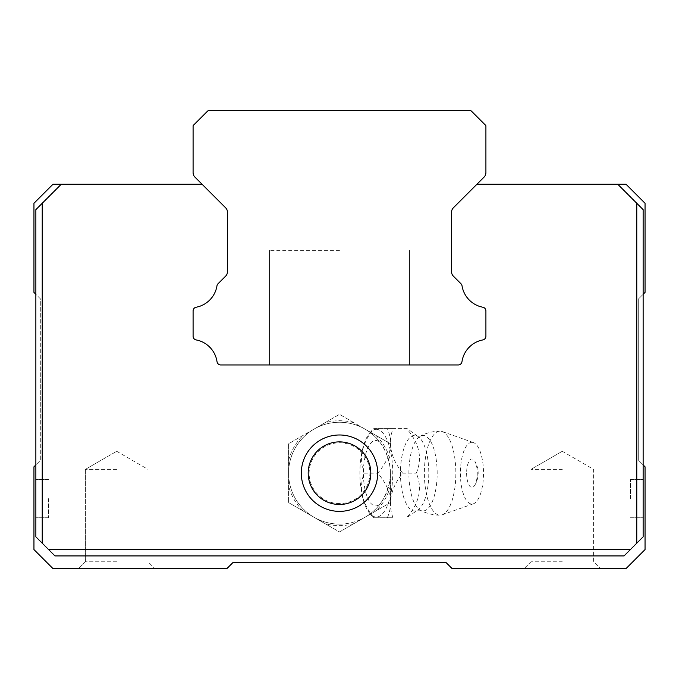 <?xml version="1.0" encoding="UTF-8"?>
<svg xmlns="http://www.w3.org/2000/svg" width="679" height="679" viewBox="0 0 679 679"><rect width="100%" height="100%" fill="white"/><g stroke="black" fill="none" stroke-linecap="round" stroke-linejoin="round"><path stroke-width="0.51" stroke-dasharray="3.4 2.55" d="M339.5 250.381L269.478 250.381L339.5 250.381M339.5 364.962L269.478 364.962L339.5 364.962M339.5 110.338L294.941 110.338L339.5 110.338M216.966 285.834A3.819 3.819 0 0 1 218.035 283.746L225.598 276.183A6.289 6.289 0 0 0 227.465 271.676L227.465 212.281A6.272 6.272 0 0 0 225.598 207.774L202.002 184.179L225.598 207.774A6.272 6.272 0 0 1 227.465 212.281L227.465 271.676A6.289 6.289 0 0 1 225.598 276.183L218.035 283.746A3.819 3.819 0 0 0 216.966 285.834A25.98 25.98 0 0 1 196.197 307.222A3.743 3.743 0 0 0 193.091 310.974L193.091 336.19A3.785 3.785 0 0 0 196.189 339.941A26.023 26.023 0 0 1 217.025 361.703A3.819 3.819 0 0 0 220.802 364.962L458.198 364.962A3.819 3.819 0 0 0 461.975 361.703A26.023 26.023 0 0 1 482.811 339.941A3.785 3.785 0 0 0 485.909 336.19L485.909 310.974A3.751 3.751 0 0 0 482.811 307.222A25.98 25.98 0 0 1 462.034 285.834A3.819 3.819 0 0 0 460.965 283.746L453.402 276.183A6.289 6.289 0 0 1 451.535 271.676L451.535 212.281A6.272 6.272 0 0 1 453.402 207.774L484.042 177.134A6.366 6.366 0 0 0 485.909 172.627L485.909 125.793A6.196 6.196 0 0 0 484.73 124.435L471.812 111.517A12.171 12.171 0 0 0 470.454 110.338L208.546 110.338A12.171 12.171 0 0 0 207.188 111.517L194.27 124.435A6.196 6.196 0 0 0 193.091 125.793L193.091 172.627A6.366 6.366 0 0 0 194.958 177.134L225.598 207.774A6.272 6.272 0 0 1 227.465 212.281L227.465 271.676A6.289 6.289 0 0 1 225.598 276.183L218.035 283.746A3.819 3.819 0 0 0 216.966 285.834A25.98 25.98 0 0 1 196.197 307.222A3.743 3.743 0 0 0 193.091 310.974L193.091 336.19A3.785 3.785 0 0 0 196.189 339.941A26.023 26.023 0 0 1 217.025 361.703A3.819 3.819 0 0 0 220.802 364.962L458.198 364.962A3.819 3.819 0 0 0 461.975 361.703A26.023 26.023 0 0 1 482.811 339.941A3.785 3.785 0 0 0 485.909 336.19L485.909 310.974A3.751 3.751 0 0 0 482.811 307.222A25.98 25.98 0 0 1 462.034 285.834A3.819 3.819 0 0 0 460.965 283.746L453.402 276.183A6.289 6.289 0 0 1 451.535 271.676L451.535 212.281A6.272 6.272 0 0 1 453.402 207.774L476.998 184.179L453.402 207.774A6.272 6.272 0 0 0 451.535 212.281L451.535 271.676A6.289 6.289 0 0 0 453.402 276.183L460.965 283.746A3.819 3.819 0 0 1 462.034 285.834A25.98 25.98 0 0 0 482.811 307.222A3.751 3.751 0 0 1 485.909 310.974M643.14 498.641L643.14 479.544L643.14 498.641M630.409 498.641L630.409 479.544L630.409 498.641M35.86 498.641L35.86 517.737L35.86 498.641M48.591 498.641L48.591 517.737L48.591 498.641M339.5 504.48A31.302 31.302 0 0 1 308.198 473.178A31.302 31.302 0 0 1 339.5 441.876A31.302 31.302 0 0 1 370.802 473.178A31.302 31.302 0 0 1 339.5 504.48A31.302 31.302 0 0 1 308.198 473.178A31.302 31.302 0 0 1 339.5 441.876A31.302 31.302 0 0 1 370.802 473.178A31.302 31.302 0 0 1 339.5 504.48A31.302 31.302 0 0 1 308.198 473.178A31.302 31.302 0 0 1 339.5 441.876A31.302 31.302 0 0 1 370.802 473.178A31.302 31.302 0 0 1 339.5 504.48M339.5 434.984A38.194 38.194 0 0 0 301.306 473.178A38.194 38.194 0 0 0 339.5 511.372A38.194 38.194 0 0 0 377.694 473.178A38.194 38.194 0 0 0 339.5 434.984A38.194 38.194 0 0 1 377.694 473.178A38.194 38.194 0 0 1 339.5 511.372A38.194 38.194 0 0 1 301.306 473.178A38.194 38.194 0 0 1 339.5 434.984A38.194 38.194 0 0 1 377.694 473.178A38.194 38.194 0 0 1 339.5 511.372A38.194 38.194 0 0 1 301.306 473.178A38.194 38.194 0 0 1 339.5 434.984M562.297 561.771L530.995 561.771L562.297 561.771M562.297 568.663L524.103 568.663L562.297 568.663M562.297 469.359L530.995 469.359L562.297 469.359M116.703 561.771L85.401 561.771L116.703 561.771M116.703 568.663L78.509 568.663L116.703 568.663M116.703 469.359L85.401 469.359L116.703 469.359M630.409 549.566L48.591 549.566L54.957 555.931L624.043 555.931L643.14 536.834L643.14 294.304L643.14 536.834L624.043 555.931L54.957 555.931L35.86 536.834L42.225 543.2L42.225 203.276L61.322 184.179L35.86 209.641L35.86 536.834L54.957 555.931L624.043 555.931L643.14 536.834L643.14 209.641L643.14 294.304L643.14 209.641L636.775 203.276L636.775 543.2M202.002 184.179L61.322 184.179L42.225 203.276M636.775 203.276L617.678 184.179L476.998 184.179M643.14 209.641L617.678 184.179L643.14 209.641M42.225 543.2L48.591 549.566M193.091 310.974A3.743 3.743 0 0 1 196.197 307.222M220.802 364.962A3.819 3.819 0 0 1 217.025 361.703A26.023 26.023 0 0 0 196.189 339.941A3.785 3.785 0 0 1 193.091 336.19M409.522 364.962L409.522 250.381L409.522 364.962L409.522 250.381L409.522 364.962L269.478 364.962L269.478 250.381L269.478 364.962M485.909 336.19A3.785 3.785 0 0 1 482.811 339.941A26.023 26.023 0 0 0 461.975 361.703A3.819 3.819 0 0 1 458.198 364.962M61.322 184.179L53.047 184.179L33.95 203.276L33.95 292.394L40.316 298.76L40.316 460.447L35.86 464.903L35.86 294.304L35.86 536.834L35.86 464.903L33.95 466.812L33.95 549.566L53.047 568.663L226.828 568.663L233.194 562.297L445.806 562.297L452.172 568.663L625.953 568.663L645.05 549.566L645.05 466.812L638.684 460.447L638.684 298.76L645.05 292.394L645.05 203.276L625.953 184.179L617.678 184.179M35.86 294.304L35.86 209.641L35.86 294.304L40.316 298.76L40.316 460.447L35.86 464.903M643.14 464.903L638.684 460.447L638.684 298.76L643.14 294.304M339.5 503.563A30.385 30.385 0 0 1 309.115 473.178A30.385 30.385 0 0 1 339.5 442.793A30.385 30.385 0 0 1 369.885 473.178A30.385 30.385 0 0 1 339.5 503.563M339.5 524.103A50.925 50.925 0 0 1 314.038 429.077A50.925 50.925 0 0 1 381.564 444.473A32.745 12.264 -90 0 0 363.401 473.178A32.745 12.264 -90 0 0 381.564 501.883A50.925 50.925 0 0 1 288.575 473.178A50.925 50.925 0 0 1 364.962 429.077L390.425 443.777L339.5 414.377L288.575 443.777L288.575 502.579L288.575 443.777L324.918 422.796A52.453 52.453 0 0 1 354.082 422.796L364.962 429.077A50.925 50.925 0 0 1 390.425 473.178L390.425 502.579L390.425 473.178A50.925 50.925 0 0 1 364.962 517.279L339.5 531.98L288.575 502.579L339.5 531.98L390.425 502.579L364.962 517.279A50.925 50.925 0 0 1 288.575 473.178A50.925 50.925 0 0 1 339.5 422.253M354.082 523.56A52.453 52.453 0 0 1 324.918 523.56M324.918 422.796L339.5 414.377L354.082 422.796M376.981 428.619L373.739 428.619C361.907 443.472 358.699 458.325 364.097 473.178C358.699 488.031 361.907 502.884 373.739 517.737L393.005 517.737C387.607 502.884 390.824 488.031 402.647 473.178C390.824 458.325 387.607 443.472 393.005 428.619L376.981 428.619M376.327 429.323A43.855 16.432 -90 0 0 369.69 433.058A43.855 16.432 -90 0 0 359.904 473.178A43.855 16.432 -90 0 0 369.69 513.299A43.855 16.432 -90 0 0 376.327 517.033A43.855 16.432 -90 0 0 392.759 473.178A43.855 16.432 -90 0 0 376.327 429.323M393.005 517.737L387.361 517.737C393.769 502.884 390.552 488.031 377.719 473.178C390.552 458.325 393.769 443.472 387.361 428.619L406.636 428.619C419.469 443.472 422.678 458.325 416.269 473.178C422.678 488.031 419.469 502.884 406.636 517.737L417.517 510.201A37.82 14.166 -90 0 0 428.788 473.178A37.82 14.166 -90 0 0 417.517 436.156A37.82 14.166 -90 0 0 414.623 435.358A37.82 14.166 -90 0 0 400.449 473.178A37.82 14.166 -90 0 0 417.517 510.201L420.233 510.192A37.752 14.14 -90 0 0 437.166 473.178A37.752 14.14 -90 0 0 423.025 435.426A37.752 14.14 -90 0 0 420.233 436.164A37.752 14.14 -90 0 0 408.885 473.178A37.752 14.14 -90 0 0 420.233 510.192A42.013 42.013 0 0 0 440.119 515.191A42.013 15.736 -90 0 0 442.182 514.826A42.013 15.736 -90 0 0 455.855 473.178A42.013 15.736 -90 0 0 442.182 431.53A42.013 15.736 -90 0 0 440.119 431.165A42.013 15.736 -90 0 0 424.375 473.178A42.013 15.736 -90 0 0 440.119 515.191M440.119 431.165A42.013 42.013 0 0 0 420.233 436.164L417.517 436.156L407.196 428.619L393.005 428.619M471.947 442.318A30.861 11.56 -90 0 0 460.379 473.178A30.861 11.56 -90 0 0 471.947 504.039A30.861 11.56 -90 0 0 473.458 503.767A30.861 11.56 -90 0 0 483.507 473.178A30.861 11.56 -90 0 0 473.458 442.589A30.861 11.56 -90 0 0 471.947 442.318M466.617 473.178A14.225 5.33 -90 0 0 469.333 485.578A14.225 5.33 -90 0 0 474.714 485.332A14.225 5.33 -90 0 0 477.269 473.178A14.225 5.33 -90 0 0 474.714 461.024A14.225 5.33 -90 0 0 471.947 458.953A14.225 5.33 -90 0 0 466.617 473.178M373.739 428.619L387.361 428.619M402.647 473.178L416.269 473.178M373.739 517.737L387.361 517.737M364.097 473.178L377.719 473.178M381.564 501.883C393.277 482.744 393.277 463.613 381.564 444.473M390.425 485.748A52.453 52.453 0 0 1 375.843 510.998M375.843 435.358A52.453 52.453 0 0 1 390.425 460.608M303.157 510.998A52.453 52.453 0 0 1 288.575 485.748M288.575 460.608A52.453 52.453 0 0 1 303.157 435.358M294.941 250.381L294.941 110.338L294.941 250.381M384.059 250.381L384.059 110.338L384.059 250.381M630.409 479.544L643.14 479.544L630.409 479.544M48.591 517.737L35.86 517.737L48.591 517.737M530.995 561.771L524.103 568.663L530.995 561.771L530.995 469.359L562.297 451.289L530.995 469.359L530.995 561.771M85.401 561.771L78.509 568.663L85.401 561.771L85.401 469.359L116.703 451.289L85.401 469.359L85.401 561.771M562.297 451.289L593.599 469.359L593.599 561.771L600.491 568.663L593.599 561.771L593.599 469.359L562.297 451.289M116.703 451.289L148.005 469.359L148.005 561.771L154.897 568.663L148.005 561.771L148.005 469.359L116.703 451.289M48.591 479.544L35.86 479.544L48.591 479.544M630.409 517.737L643.14 517.737L630.409 517.737M369.69 513.299L373.458 517.737M369.69 433.058L373.458 428.619M474.714 485.332A23.171 23.171 0 0 0 474.714 461.024M473.458 442.589L442.182 431.53M473.458 503.767L442.182 514.826"/><path stroke-width="1.02" d="M485.909 310.974L485.909 336.19A3.785 3.785 0 0 1 482.811 339.941A26.023 26.023 0 0 0 461.975 361.703A3.819 3.819 0 0 1 458.198 364.962L220.802 364.962A3.819 3.819 0 0 1 217.025 361.703A26.023 26.023 0 0 0 196.189 339.941A3.785 3.785 0 0 1 193.091 336.19L193.091 310.974A3.743 3.743 0 0 1 196.197 307.222A25.98 25.98 0 0 0 216.966 285.834A3.819 3.819 0 0 1 218.035 283.746L225.598 276.183A6.289 6.289 0 0 0 227.465 271.676L227.465 212.281A6.272 6.272 0 0 0 225.598 207.774L194.958 177.134A6.366 6.366 0 0 1 193.091 172.627L193.091 125.793A6.196 6.196 0 0 1 194.27 124.435L207.188 111.517A12.171 12.171 0 0 1 208.546 110.338L470.454 110.338A12.171 12.171 0 0 1 471.812 111.517L484.73 124.435A6.196 6.196 0 0 1 485.909 125.793L485.909 172.627A6.366 6.366 0 0 1 484.042 177.134L453.402 207.774A6.272 6.272 0 0 0 451.535 212.281L451.535 271.676A6.289 6.289 0 0 0 453.402 276.183L460.965 283.746A3.819 3.819 0 0 1 462.034 285.834A25.98 25.98 0 0 0 482.811 307.222A3.751 3.751 0 0 1 485.909 310.974L485.909 336.19M339.5 504.48A31.302 31.302 0 0 1 308.198 473.178A31.302 31.302 0 0 1 339.5 441.876A31.302 31.302 0 0 1 370.802 473.178A31.302 31.302 0 0 1 339.5 504.48M339.5 511.372A38.194 38.194 0 0 1 301.306 473.178A38.194 38.194 0 0 1 339.5 434.984A38.194 38.194 0 0 1 377.694 473.178A38.194 38.194 0 0 1 339.5 511.372M35.86 209.641L42.225 203.276L42.225 543.2L35.86 536.834L35.86 209.641M636.775 203.276L643.14 209.641L643.14 536.834L636.775 543.2L636.775 203.276L617.678 184.179L476.998 184.179M630.409 549.566L624.043 555.931L54.957 555.931L48.591 549.566L630.409 549.566L636.775 543.2M202.002 184.179L61.322 184.179L42.225 203.276M42.225 543.2L48.591 549.566M196.197 307.222A25.98 25.98 0 0 0 216.966 285.834M193.091 336.19L193.091 310.974M458.198 364.962L409.522 364.962M269.478 364.962L220.802 364.962M61.322 184.179L53.047 184.179L33.95 203.276L33.95 292.394L35.86 294.304M35.86 464.903L33.95 466.812L33.95 549.566L53.047 568.663L226.828 568.663L233.194 562.297L445.806 562.297L452.172 568.663L625.953 568.663L645.05 549.566L645.05 466.812L643.14 464.903M643.14 294.304L645.05 292.394L645.05 203.276L625.953 184.179L617.678 184.179"/></g></svg>
